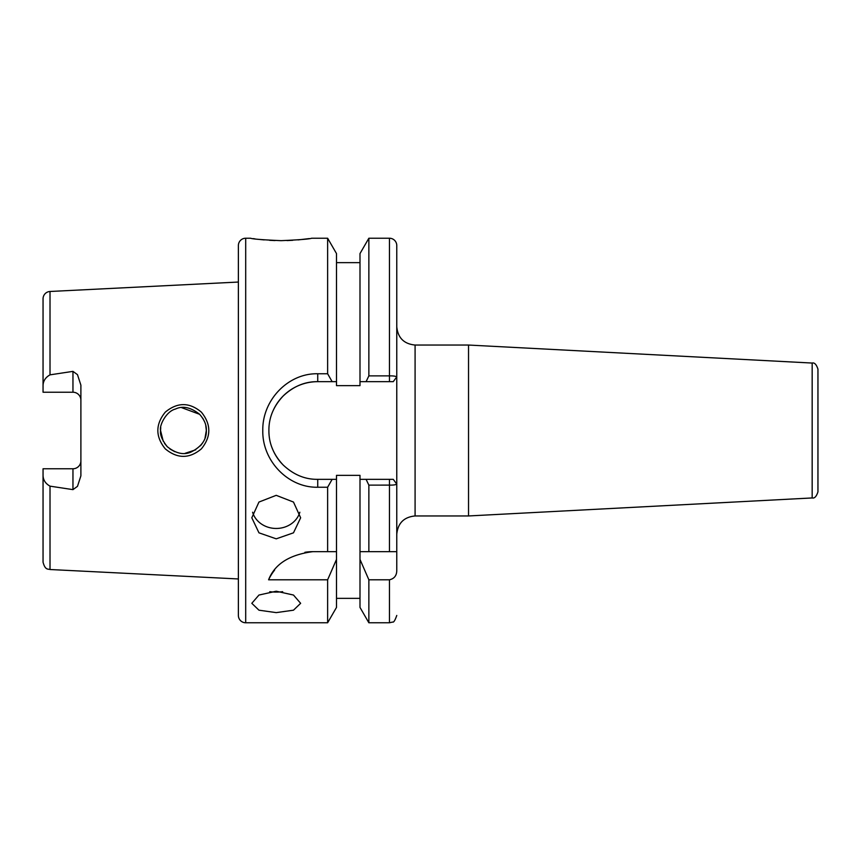 <?xml version="1.0" encoding="UTF-8"?>
<svg xmlns="http://www.w3.org/2000/svg" width="861" height="861" viewBox="0 0 861 861"><rect width="100%" height="100%" fill="white"/><g stroke="black" fill="none" stroke-linecap="round" stroke-linejoin="round"><path stroke-width="1.29" d="M206.328 430.209L205.736 425.302L206.328 430.5C206.651 425.259 204.423 419.867 199.644 414.324C190.798 407.307 182.736 405.542 175.45 409.05C166.227 411.257 159.145 425.571 160.555 430.5C159.866 434.74 162.105 440.132 167.26 446.687L164.473 443.307L167.26 446.687C175.666 453.37 183.468 455.211 190.679 452.219C201.442 446.837 206.651 439.605 206.328 430.5L205.004 438.184L206.328 430.543M165.269 448.85C155.367 436.602 155.378 424.365 165.301 412.118C177.42 402.119 189.463 402.13 201.409 412.182C211.279 424.441 211.268 436.667 201.388 448.85C189.409 458.87 177.377 458.87 165.269 448.85M276.22 495.333L258.946 502.06L251.81 517.795L258.957 532.819L276.22 538.835L293.483 532.83L300.64 517.795L293.493 502.06L276.22 495.333M276.22 591.216L258.946 595.048L251.81 603.313L258.957 610.191L276.22 612.623L293.483 610.191L300.64 603.313L293.493 595.048L276.22 591.216M366.076 381.671L368.863 375.88L389.452 375.88L389.452 381.671L359.995 381.671L359.995 385.642L336.5 385.642L336.5 253.586L327.632 238.228L311.628 238.228C309.82 239.035 299.65 239.842 281.106 240.66C262.573 239.842 252.402 239.035 250.583 238.228L245.697 238.228A7.329 7.329 0 0 0 238.379 245.546L238.379 615.454A7.329 7.329 0 0 0 245.697 622.772L327.632 622.772L327.632 579.797L336.5 559.413L336.5 551.664L327.632 551.664L336.5 551.664L336.5 475.358L359.995 475.358L359.995 479.329L389.452 479.329L389.452 485.109L368.863 485.12L366.076 479.329M327.632 487.24L317.731 487.24C288.306 487.907 262.164 460.947 262.788 430.554C262.185 400.107 288.198 373.061 317.731 373.76L327.632 373.76L332.142 381.671L317.731 381.671C305.106 381.466 293.59 386.234 283.194 395.985C273.54 406.241 268.772 417.757 268.901 430.543C268.804 443.307 273.572 454.802 283.204 465.026C293.623 474.766 305.128 479.534 317.731 479.329L332.142 479.329L327.632 487.24L327.632 551.664L312.823 551.664C289.468 554.688 274.724 564.073 268.589 579.797L327.632 579.797M327.632 238.228L327.632 373.76M336.5 559.413L336.5 607.414L327.632 622.772M359.995 381.671L359.995 253.586L368.863 238.228L389.452 238.228A7.329 7.329 0 0 1 396.77 245.546L396.77 376.87L393.251 381.671L389.452 381.671L393.251 381.671L393.864 380.831M336.5 262.637L359.995 262.637M80.891 400.161A7.932 7.932 0 0 0 72.959 392.229L43.05 392.229L43.05 385.384C43.233 380.885 45.547 377.366 50.013 374.847L72.959 371.371L77.479 374.653L80.891 385.168L80.891 475.832L77.479 486.347L72.959 489.629L72.959 468.771L43.05 468.771L43.05 475.616C43.233 480.115 45.547 483.634 50.013 486.153L50.013 569.519L238.379 578.958M43.05 385.384L43.05 298.799A7.329 7.329 0 0 1 50.013 291.481L238.379 282.042M50.013 486.153L72.959 489.629M202.83 442.662L200.462 445.804L202.852 442.64M202.841 418.338L204.67 421.933L202.841 418.338M160.555 430.5L160.749 427.53L160.555 430.5L163.235 441.262L160.555 430.5M181.714 407.673L199.601 414.292L181.703 407.673M195.748 449.797L185.072 453.327L195.748 449.797M174.805 451.702L169.961 449.001L174.805 451.702M72.959 468.771A7.932 7.932 0 0 0 80.891 460.839M275.036 240.563L269.59 240.316M264.166 239.907L259.527 239.444M254.931 238.863L253.209 238.626M282.677 591.69A24.42 10.698 0 0 1 276.22 592.077A24.42 10.698 0 0 1 269.762 591.69M299.843 512.23A24.42 21.751 0 0 1 276.22 528.46A24.42 21.751 0 0 1 252.607 512.23M468.535 345.046L812.171 363.051L812.171 497.949L468.535 515.954L468.535 345.046L415.088 345.046C403.97 343.959 397.857 337.856 396.77 326.728M812.171 497.949C814.495 498.562 816.422 496.539 817.95 491.846L817.95 369.154C816.422 364.461 814.495 362.438 812.171 363.051M817.95 430.5L817.95 484.969L817.95 430.5M309.303 238.583L298.057 239.907M292.686 240.305L287.014 240.574M389.452 238.228L389.452 375.88C393.186 375.816 395.63 376.149 396.77 376.87M393.832 480.126L393.251 479.329L389.452 479.329L393.251 479.329L396.77 484.119C395.63 484.861 393.197 485.184 389.452 485.109L389.452 551.664L396.77 551.664L396.77 570.24C396.792 575.482 394.349 578.667 389.452 579.797L368.863 579.797L368.863 622.772L389.452 622.772L389.452 579.797M312.823 551.664A48.829 48.829 0 0 0 304.88 552.31M274.605 570.1A48.829 48.829 0 0 0 268.589 579.797M368.863 485.12L368.863 551.664L359.995 551.664L389.452 551.664M359.995 479.329L359.995 559.413L368.863 579.797M396.77 376.881L396.77 551.664M317.731 373.76L317.731 381.671A48.829 48.829 0 0 0 273.077 410.729M272.087 447.86A48.829 48.829 0 0 0 282.074 463.864M336.5 381.671L332.142 381.671M332.142 479.329L336.5 479.329M43.05 475.616L43.05 562.201C45.256 570.499 48.173 568.766 50.013 569.519M368.863 238.228L368.863 375.88M359.995 559.413L359.995 607.414L368.863 622.772M245.697 238.228L245.697 622.772M50.013 291.481L50.013 374.847M72.959 392.229L72.959 371.371M468.535 515.954L415.088 515.954L415.088 345.046M317.731 487.24L317.731 479.329M415.088 515.954C403.97 517.041 397.857 523.144 396.77 534.272M389.452 622.772L392.627 622.051C393.649 622.632 395.038 620.437 396.77 615.454M336.5 598.363L359.995 598.363"/></g></svg>
